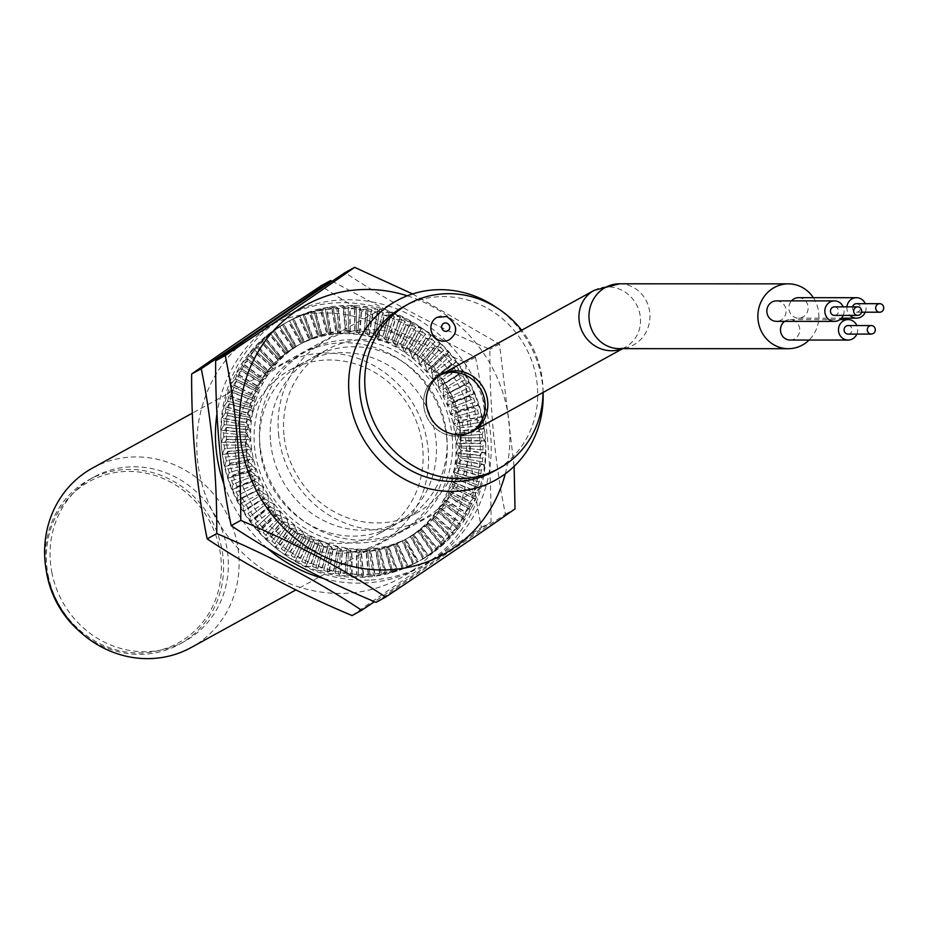 <?xml version="1.0" encoding="UTF-8"?>
<svg xmlns="http://www.w3.org/2000/svg" width="926" height="926" viewBox="0 0 926 926"><rect width="100%" height="100%" fill="white"/><g stroke="black" fill="none" stroke-linecap="round" stroke-linejoin="round"><path stroke-width="0.69" stroke-dasharray="4.63 3.47" d="M436.864 317.398A12.802 11.957 -118.8 0 1 454.955 326.89A12.802 11.957 -118.8 0 1 449.203 339.83M471.322 431.886A32.422 30.292 -118.8 0 1 470.003 432.662A32.422 30.292 -118.8 0 1 427.835 418.853A32.422 30.292 -118.8 0 1 438.75 375.84A32.422 30.292 -118.8 0 1 440.105 375.146M48.002 574.664A92.149 86.083 61.2 0 0 191.52 633.812A92.149 86.083 61.2 0 0 162.085 478.082A92.149 86.083 61.2 0 0 48.002 574.664M46.3 570.763A93.85 87.681 -118.8 0 1 89.162 479.656A93.85 87.681 -118.8 0 1 211.232 519.625A93.85 87.681 -118.8 0 1 179.644 644.126A93.85 87.681 -118.8 0 1 79.74 631.555M51.752 571.955A93.85 87.681 61.2 0 0 184.436 641.487A93.85 87.681 61.2 0 0 216.024 516.986A93.85 87.681 61.2 0 0 93.966 477.017A93.85 87.681 61.2 0 0 51.752 571.955M403.331 306.83A93.85 87.681 -118.8 0 1 536.027 376.361A93.85 87.681 -118.8 0 1 493.801 471.299M543.087 392.462A102.392 95.656 61.2 0 0 496.961 307.872M92.519 468.07A102.392 95.656 -118.8 0 1 225.678 511.684A102.392 95.656 -118.8 0 1 191.219 647.494M543.041 392.485A93.85 87.681 61.2 0 0 541.351 373.433A93.85 87.681 61.2 0 0 521.685 330.223M349.924 333.638L348.454 332.191L348.257 306.992L349.739 308.451L349.924 333.638A110.923 103.619 61.2 0 1 350.271 333.649L350.086 308.474L356.36 307.409L356.556 332.608L350.271 333.649M359.369 334.541L357.899 332.747L359.89 307.756L361.36 309.573L359.369 334.541A110.923 103.619 61.2 0 1 359.716 334.599L361.707 309.62L367.969 308.925L365.978 333.916L359.716 334.599M368.756 336.323L367.321 334.17L371.476 309.597L372.912 311.761L368.756 336.323A110.923 103.619 61.2 0 1 369.092 336.404L373.247 311.854L379.463 311.506L375.308 336.08L369.092 336.404M377.993 338.962L376.627 336.451L382.913 312.502L384.278 315.014L377.993 338.962A110.923 103.619 61.2 0 1 378.329 339.078L384.614 315.129L390.737 315.129L384.452 339.09L378.329 339.078M387.01 342.435L385.737 339.587L394.106 316.437L395.379 319.296L387.01 342.435A110.923 103.619 61.2 0 1 387.334 342.574L395.703 319.435L401.722 319.771L393.353 342.933L387.334 342.574M395.738 346.718L394.603 343.546L404.986 321.38L406.12 324.563L395.738 346.718A110.923 103.619 61.2 0 1 396.05 346.891L406.433 324.737L412.313 325.396L401.93 347.563L396.05 346.891M404.106 351.764L403.123 348.28L415.438 327.295L416.411 330.79L404.106 351.764A110.923 103.619 61.2 0 1 404.407 351.973L416.712 330.987L422.43 331.959L410.114 352.945L404.407 351.973M412.047 357.552L411.248 353.778L425.393 334.124L426.18 337.921L412.047 357.552A110.923 103.619 61.2 0 1 412.325 357.783L426.469 338.14L431.979 339.391L417.834 359.045L412.325 357.783M419.49 364.034L418.899 359.971L434.769 341.821L435.347 345.884L419.49 364.034A110.923 103.619 61.2 0 1 419.756 364.277L435.614 346.139L440.903 347.655L425.046 365.816L419.756 364.277M426.388 371.141L426.029 366.823L443.485 350.317L443.832 354.635L426.388 371.141A110.923 103.619 61.2 0 1 426.631 371.407L444.075 354.913L449.133 356.672L431.678 373.178L426.631 371.407M432.673 378.815L432.569 374.278L451.471 359.543L451.564 364.092L432.673 378.815A110.923 103.619 61.2 0 1 432.893 379.116L451.784 364.393L456.576 366.372L437.674 381.107L432.893 379.116M438.311 387.022L438.484 382.276L458.683 369.439L458.497 374.185L438.311 387.022A110.923 103.619 61.2 0 1 438.496 387.334L458.683 374.498L463.197 376.674L442.998 389.51L438.496 387.334M443.23 395.668L443.704 390.749L465.037 379.915L464.551 384.834L443.23 395.668A110.923 103.619 61.2 0 1 443.404 395.992L464.725 385.158L468.926 387.496L447.594 398.342L443.404 395.992M447.42 404.697L448.196 399.627L470.489 390.876L469.702 395.946L447.42 404.697A110.923 103.619 61.2 0 1 447.559 405.032L469.841 396.282L473.73 398.759L451.437 407.509L447.559 405.032M450.823 414.026L451.923 408.852L475.003 402.254L473.88 407.44L450.823 414.026A110.923 103.619 61.2 0 1 450.927 414.373L473.996 407.787L477.561 410.357L454.481 416.955L450.927 414.373M453.427 423.599L454.851 418.332L478.534 413.934L477.087 419.212L453.427 423.599A110.923 103.619 61.2 0 1 453.509 423.946L477.168 419.559L480.397 422.21L456.726 426.608L453.509 423.946M455.198 433.31L456.969 427.997L481.057 425.844L479.263 431.169L455.198 433.31A110.923 103.619 61.2 0 1 455.245 433.669L479.321 431.528L482.203 434.225L458.127 436.366L455.245 433.669M456.136 443.114L458.254 437.766L482.55 437.882L480.42 443.23L456.136 443.114A110.923 103.619 61.2 0 1 456.159 443.473L480.432 443.589L482.978 446.286L458.683 446.17L456.159 443.473M456.229 452.907L458.694 447.571L483.002 449.955L480.525 455.279L456.229 452.907A110.923 103.619 61.2 0 1 456.217 453.265L480.513 455.638L482.712 458.324L458.393 455.939L456.217 453.265M455.476 462.618L458.289 457.328L482.423 461.947L479.587 467.236L455.476 462.618A110.923 103.619 61.2 0 1 455.43 462.965L479.541 467.584L481.393 470.211L457.259 465.593L455.43 462.965M453.867 472.167L457.027 466.947L480.791 473.776L477.619 478.985L453.867 472.167A110.923 103.619 61.2 0 1 453.798 472.515L477.538 479.332L479.043 481.867L455.291 475.05L453.798 472.515M451.448 481.485L454.944 476.369L478.14 485.351L474.621 490.456L451.448 481.485A110.923 103.619 61.2 0 1 451.344 481.821L474.517 490.792L475.686 493.211L452.49 484.229L451.344 481.821M448.207 490.491L452.027 485.513L474.471 496.567L470.639 501.533L448.207 490.491A110.923 103.619 61.2 0 1 448.068 490.815L470.501 501.857L471.346 504.126L448.902 493.072L448.068 490.815M444.191 499.102L448.323 494.299L469.841 507.344L465.685 512.136L444.191 499.102A110.923 103.619 61.2 0 1 444.029 499.415L465.523 512.448L466.056 514.543L444.538 501.498L444.029 499.415M439.41 507.274L443.855 502.656L464.273 517.588L459.817 522.195L439.41 507.274A110.923 103.619 61.2 0 1 439.225 507.564L459.62 522.484L459.863 524.359L439.445 509.439L439.225 507.564M433.935 514.914L438.658 510.527L457.803 527.218L453.057 531.593L433.935 514.914A110.923 103.619 61.2 0 1 433.715 515.192L452.849 531.871L452.802 533.526L433.657 516.835L433.715 515.192M427.777 521.986L432.778 517.842L450.499 536.154L445.487 540.298L427.777 521.986A110.923 103.619 61.2 0 1 427.534 522.229L445.244 540.541L444.943 541.942L427.222 523.618L427.534 522.229M421.006 528.41L426.261 524.533L442.408 544.338L437.153 548.204L421.006 528.41A110.923 103.619 61.2 0 1 420.751 528.642L436.887 548.423L436.343 549.546L420.196 529.741L420.751 528.642M413.667 534.152L419.142 530.563L433.6 551.688L428.125 555.264L413.667 534.152A110.923 103.619 61.2 0 1 413.39 534.348L427.835 555.461L427.083 556.283L412.626 535.159L413.39 534.348M405.831 539.152L411.503 535.876L424.154 558.146L418.471 561.411L405.831 539.152A110.923 103.619 61.2 0 1 405.53 539.326L417.765 561.816L417.221 562.094L404.581 539.823L405.53 539.326M397.555 543.377L403.4 540.425L414.13 563.668L408.273 566.619L397.555 543.377A110.923 103.619 61.2 0 1 397.242 543.527L407.961 566.758L406.85 566.943L396.12 543.689L397.242 543.527M388.897 546.803L394.881 544.175L403.609 568.205L397.613 570.821L388.897 546.803A110.923 103.619 61.2 0 1 388.573 546.907L397.289 570.925L396.05 570.775L387.323 546.734L388.573 546.907M379.926 549.384L386.038 547.104L392.693 571.724L386.582 573.993L379.926 549.384A110.923 103.619 61.2 0 1 379.591 549.454L386.246 574.062L384.903 573.564L378.248 548.933L379.591 549.454M370.736 551.097L376.928 549.176L381.466 574.201L375.261 576.099L370.736 551.097A110.923 103.619 61.2 0 1 370.388 551.144L374.926 576.146L373.502 575.289L368.965 550.264L370.388 551.144M361.371 551.954L367.634 550.391L370.006 575.602L363.744 577.141L361.371 551.954A110.923 103.619 61.2 0 1 361.036 551.965L363.397 577.164L361.939 575.937L359.566 550.727L361.036 551.965M351.938 551.919L358.212 550.715L358.408 575.914L352.135 577.106L351.938 551.919A110.923 103.619 61.2 0 1 351.591 551.896L351.776 577.083L350.306 575.497L350.109 550.299L351.591 551.896M342.493 551.016L348.766 550.171L346.775 575.15L340.502 575.984L342.493 551.016A110.923 103.619 61.2 0 1 342.145 550.958L340.155 575.937L338.696 573.993L340.687 549.002L342.145 550.958M333.105 549.234L339.344 548.748L335.189 573.321L328.962 573.784L333.105 549.234A110.923 103.619 61.2 0 1 332.77 549.153L328.614 573.703L327.202 571.411L331.358 546.838L332.77 549.153M323.868 546.595L330.038 546.456L323.753 570.416L317.583 570.543L323.868 546.595A110.923 103.619 61.2 0 1 323.533 546.479L317.248 570.428L315.928 567.777L322.213 543.828L323.533 546.479M314.852 543.122L320.917 543.319L312.548 566.481L306.494 566.261L314.852 543.122A110.923 103.619 61.2 0 1 314.527 542.983L306.159 566.122L304.943 563.135L313.312 539.985L314.527 542.983M306.124 538.839L312.062 539.372L301.679 561.538L295.753 560.994L306.124 538.839A110.923 103.619 61.2 0 1 305.811 538.666L295.429 560.82L294.352 557.51L304.735 535.355L305.811 538.666M297.755 533.781L303.543 534.626L291.227 555.623L285.451 554.767L297.755 533.781A110.923 103.619 61.2 0 1 297.454 533.584L285.15 554.57L284.236 550.958L296.551 529.961L297.454 533.584M289.815 527.994L295.417 529.14L281.272 548.794L275.682 547.636L289.815 527.994A110.923 103.619 61.2 0 1 289.537 527.774L275.404 547.416L274.675 543.516L288.819 523.861L289.537 527.774M282.372 521.523L287.766 522.935L271.897 541.097L266.514 539.673L282.372 521.523A110.923 103.619 61.2 0 1 282.106 521.28L266.248 539.418L265.75 535.263L281.62 517.102L282.106 521.28M275.473 514.416L280.636 516.083L263.181 532.6L258.03 530.922L275.473 514.416A110.923 103.619 61.2 0 1 275.23 514.15L257.787 530.644L257.532 526.246L274.987 509.728L275.23 514.15M269.188 506.73L274.084 508.629L255.194 523.364L250.298 521.454L269.188 506.73A110.923 103.619 61.2 0 1 268.968 506.441L250.078 521.164L250.089 516.546L268.991 501.811L268.968 506.441M263.551 498.535L268.181 500.63L247.983 513.479L243.376 511.372L263.551 498.535A110.923 103.619 61.2 0 1 263.366 498.223L243.179 511.059L243.469 506.244L263.667 493.396L263.366 498.223M258.632 489.889L262.961 492.169L241.628 503.003L237.311 500.723L258.632 489.889A110.923 103.619 61.2 0 1 258.458 489.565L237.149 500.399L237.739 495.41L259.072 484.576L258.458 489.565M254.453 480.86L258.47 483.279L236.176 492.042L232.171 489.611L254.453 480.86A110.923 103.619 61.2 0 1 254.303 480.525L232.021 489.275L232.935 484.159L255.229 475.397L254.303 480.525M251.039 471.531L254.743 474.066L231.662 480.663L227.981 478.117L251.039 471.531A110.923 103.619 61.2 0 1 250.934 471.172L227.865 477.77L229.104 472.549L252.173 465.952L250.934 471.172M248.434 461.958L251.803 464.586L228.132 468.973L224.775 466.345L248.434 461.958A110.923 103.619 61.2 0 1 248.365 461.611L224.694 465.986L226.268 460.697L249.939 456.31L248.365 461.611M246.663 452.235L249.696 454.921L225.608 457.062L222.599 454.388L246.663 452.235A110.923 103.619 61.2 0 1 246.617 451.876L222.541 454.029L224.462 448.693L248.538 446.552L246.617 451.876M245.726 442.443L248.411 445.151L224.115 445.024L221.441 442.327L245.726 442.443A110.923 103.619 61.2 0 1 245.703 442.084L221.43 441.968L223.687 436.621L247.983 436.736L245.703 442.084M245.633 432.65L247.971 435.347L223.652 432.963L221.337 430.277L245.633 432.65A110.923 103.619 61.2 0 1 245.645 432.292L221.349 429.919L223.953 424.594L248.272 426.979L245.645 432.292M246.397 422.939L248.376 425.59L224.242 420.971L222.275 418.32L246.397 422.939A110.923 103.619 61.2 0 1 246.432 422.58L222.321 417.962L225.273 412.707L249.407 417.325L246.432 422.58M247.994 413.39L249.638 415.959L225.875 409.13L224.242 406.56L247.994 413.39A110.923 103.619 61.2 0 1 248.064 413.042L224.323 406.213L227.611 401.039L251.374 407.868L248.064 413.042M250.425 404.072L251.722 406.537L228.525 397.567L227.24 395.101L250.425 404.072A110.923 103.619 61.2 0 1 250.529 403.736L227.345 394.765L230.968 389.707L254.164 398.689L250.529 403.736M253.655 395.066L254.638 397.404L232.183 386.35L231.222 384.024L253.655 395.066A110.923 103.619 61.2 0 1 253.793 394.742L231.361 383.7L235.308 378.792L257.764 389.846L253.793 394.742M257.683 386.443L258.331 388.607L236.825 375.574L236.176 373.41L257.683 386.443A110.923 103.619 61.2 0 1 257.845 386.142L236.338 373.109L240.61 368.374L262.116 381.419L257.845 386.142M262.452 378.283L262.799 380.25L242.392 365.33L242.056 363.362L262.452 378.283A110.923 103.619 61.2 0 1 262.637 377.993L242.242 363.073L246.802 358.547L267.22 373.479L262.637 377.993M267.938 370.631L267.996 372.391L248.862 355.7L248.805 353.952L267.938 370.631A110.923 103.619 61.2 0 1 268.146 370.365L249.013 353.686L253.863 349.391L273.008 366.083L268.146 370.365M274.084 363.571L273.888 365.075L256.166 346.752L256.375 345.259L274.084 363.571A110.923 103.619 61.2 0 1 274.327 363.316L256.618 345.016L261.722 340.976L279.444 359.3L274.327 363.316M280.856 357.147L280.404 358.374L264.257 338.58L264.709 337.353L280.856 357.147A110.923 103.619 61.2 0 1 281.11 356.915L264.975 337.133L270.323 333.372L286.47 353.165L281.11 356.915M288.194 351.405L287.511 352.355L273.066 331.23L273.749 330.293L288.194 351.405A110.923 103.619 61.2 0 1 288.472 351.209L274.027 330.096L279.583 326.635L294.04 347.748L288.472 351.209M296.031 346.405L295.162 347.042L282.511 324.771L283.391 324.135L296.031 346.405A110.923 103.619 61.2 0 1 296.332 346.231L283.692 323.973L289.444 320.813L302.084 343.095L296.332 346.231M304.318 342.169L303.265 342.493L292.535 319.238L293.588 318.938L304.318 342.169A110.923 103.619 61.2 0 1 304.619 342.03L293.901 318.799L299.816 315.974L310.546 339.217L304.619 342.03M312.965 338.754L311.773 338.731L303.045 314.701L304.249 314.736L312.965 338.754A110.923 103.619 61.2 0 1 313.301 338.65L304.573 314.632L310.615 312.143L319.343 336.173L313.301 338.65M321.935 336.173L320.627 335.814L313.972 311.182L315.28 311.564L321.935 336.173A110.923 103.619 61.2 0 1 322.271 336.092L315.616 311.483L321.762 309.353L328.417 333.973L322.271 336.092M331.126 334.46L329.737 333.73L325.2 308.717L326.6 309.446L331.126 334.46A110.923 103.619 61.2 0 1 331.473 334.402L326.936 309.4L333.163 307.629L337.701 332.642L331.473 334.402M359.89 307.756A136.516 127.533 61.2 0 0 356.36 307.409L354.878 305.823L355.075 331.01L356.556 332.608A110.923 103.619 -118.8 0 1 357.899 332.747L364.173 331.902L366.164 306.934L359.89 307.756L357.899 332.747A110.923 103.619 61.2 0 0 356.556 332.608L356.36 307.409A136.516 127.533 -118.8 0 1 359.89 307.756M371.476 309.597A136.516 127.533 61.2 0 0 367.969 308.925L366.511 306.981L364.52 331.948L365.978 333.916A110.923 103.619 -118.8 0 1 367.321 334.17L373.56 333.684L377.704 309.122L371.476 309.597L367.321 334.17A110.923 103.619 61.2 0 0 365.978 333.916L367.969 308.925A136.516 127.533 -118.8 0 1 371.476 309.597M382.913 312.502A136.516 127.533 61.2 0 0 379.463 311.506L378.051 309.203L373.896 333.765L375.308 336.08A110.923 103.619 -118.8 0 1 376.627 336.451L382.797 336.323L389.07 312.375L382.913 312.502L376.627 336.451A110.923 103.619 61.2 0 0 375.308 336.08L379.463 311.506A136.516 127.533 -118.8 0 1 382.913 312.502M394.106 316.437A136.516 127.533 61.2 0 0 390.737 315.129L389.406 312.49L383.132 336.427L384.452 339.09A110.923 103.619 -118.8 0 1 385.737 339.587L391.814 339.796L400.171 316.657L394.106 316.437L385.737 339.587A110.923 103.619 61.2 0 0 384.452 339.09L390.737 315.129A136.516 127.533 -118.8 0 1 394.106 316.437M404.986 321.38A136.516 127.533 61.2 0 0 401.722 319.771L400.495 316.796L392.138 339.935L393.353 342.933A110.923 103.619 -118.8 0 1 394.603 343.546L400.541 344.078L410.912 321.924L404.986 321.38L394.603 343.546A110.923 103.619 61.2 0 0 393.353 342.933L401.722 319.771A136.516 127.533 -118.8 0 1 404.986 321.38M415.438 327.295A136.516 127.533 61.2 0 0 412.313 325.396L411.225 322.098L400.854 344.24L401.93 347.563A110.923 103.619 -118.8 0 1 403.123 348.28L408.91 349.125L421.214 328.151L415.438 327.295L403.123 348.28A110.923 103.619 61.2 0 0 401.93 347.563L412.313 325.396A136.516 127.533 -118.8 0 1 415.438 327.295M425.393 334.124A136.516 127.533 61.2 0 0 422.43 331.959L421.515 328.348L409.211 349.334L410.114 352.945A110.923 103.619 -118.8 0 1 411.248 353.778L416.85 354.913L430.984 335.27L425.393 334.124L411.248 353.778A110.923 103.619 61.2 0 0 410.114 352.945L422.43 331.959A136.516 127.533 -118.8 0 1 425.393 334.124M434.769 341.821A136.516 127.533 61.2 0 0 431.979 339.391L431.261 335.501L417.128 355.144L417.834 359.045A110.923 103.619 -118.8 0 1 418.899 359.971L424.293 361.383L440.151 343.245L434.769 341.821L418.899 359.971A110.923 103.619 61.2 0 0 417.834 359.045L431.979 339.391A136.516 127.533 -118.8 0 1 434.769 341.821M443.485 350.317A136.516 127.533 61.2 0 0 440.903 347.655L440.406 343.5L424.559 361.638L425.046 365.816A110.923 103.619 -118.8 0 1 426.029 366.823L431.192 368.49L448.635 351.996L443.485 350.317L426.029 366.823A110.923 103.619 61.2 0 0 425.046 365.816L440.903 347.655A136.516 127.533 -118.8 0 1 443.485 350.317M451.471 359.543A136.516 127.533 61.2 0 0 449.133 356.672L448.867 352.262L431.435 368.768L431.678 373.178A110.923 103.619 -118.8 0 1 432.569 374.278L437.477 376.176L456.368 361.453L451.471 359.543L432.569 374.278A110.923 103.619 61.2 0 0 431.678 373.178L449.133 356.672A136.516 127.533 -118.8 0 1 451.471 359.543M458.683 369.439A136.516 127.533 61.2 0 0 456.576 366.372L456.587 361.742L437.697 376.477L437.674 381.107A110.923 103.619 -118.8 0 1 438.484 382.276L443.103 384.383L463.289 371.546L458.683 369.439L438.484 382.276A110.923 103.619 61.2 0 0 437.674 381.107L456.576 366.372A136.516 127.533 -118.8 0 1 458.683 369.439M465.037 379.915A136.516 127.533 61.2 0 0 463.197 376.674L463.486 371.858L443.299 384.684L442.998 389.51A110.923 103.619 -118.8 0 1 443.704 390.749L448.034 393.029L469.355 382.195L465.037 379.915L443.704 390.749A110.923 103.619 61.2 0 0 442.998 389.51L463.197 376.674A136.516 127.533 -118.8 0 1 465.037 379.915M470.489 390.876A136.516 127.533 61.2 0 0 468.926 387.496L469.517 382.519L448.196 393.353L447.594 398.342A110.923 103.619 -118.8 0 1 448.196 399.627L452.212 402.058L474.494 393.307L470.489 390.876L448.196 399.627A110.923 103.619 61.2 0 0 447.594 398.342L468.926 387.496A136.516 127.533 -118.8 0 1 470.489 390.876M475.003 402.254A136.516 127.533 61.2 0 0 473.73 398.759L474.633 393.643L452.351 402.393L451.437 407.509A110.923 103.619 -118.8 0 1 451.923 408.852L455.627 411.387L478.684 404.789L475.003 402.254L451.923 408.852A110.923 103.619 61.2 0 0 451.437 407.509L473.73 398.759A136.516 127.533 -118.8 0 1 475.003 402.254M478.534 413.934A136.516 127.533 61.2 0 0 477.561 410.357L478.8 405.137L455.731 411.734L454.481 416.955A110.923 103.619 -118.8 0 1 454.851 418.332L458.22 420.948L481.89 416.573L478.534 413.934L454.851 418.332A110.923 103.619 61.2 0 0 454.481 416.955L477.561 410.357A136.516 127.533 -118.8 0 1 478.534 413.934M481.057 425.844A136.516 127.533 61.2 0 0 480.397 422.21L481.971 416.92L458.301 421.307L456.726 426.608A110.923 103.619 -118.8 0 1 456.969 427.997L460.002 430.671L484.066 428.53L481.057 425.844L456.969 427.997A110.923 103.619 61.2 0 0 456.726 426.608L480.397 422.21A136.516 127.533 -118.8 0 1 481.057 425.844M482.388 436.053A136.516 127.533 61.2 0 0 482.203 434.225L484.113 428.888L460.048 431.03L458.127 436.366A110.923 103.619 -118.8 0 1 458.196 437.072A110.923 103.619 -118.8 0 1 458.254 437.766L460.94 440.463L485.224 440.591L482.55 437.882A136.516 127.533 61.2 0 0 482.388 436.053A136.516 127.533 -118.8 0 1 482.55 437.882L458.254 437.766A110.923 103.619 61.2 0 0 458.196 437.072A110.923 103.619 61.2 0 0 458.127 436.366L482.203 434.225A136.516 127.533 -118.8 0 1 482.388 436.053M479.726 437.523A136.516 127.533 -118.8 0 1 416.469 562.533A136.516 127.533 -118.8 0 1 238.92 504.392A136.516 127.533 -118.8 0 1 284.861 323.313A136.516 127.533 -118.8 0 1 479.726 437.523M483.002 449.955A136.516 127.533 61.2 0 0 482.978 446.286L485.236 440.95L460.951 440.834L458.683 446.17A110.923 103.619 -118.8 0 1 458.694 447.571L461.032 450.267L485.328 452.64L483.002 449.955L458.694 447.571A110.923 103.619 61.2 0 0 458.683 446.17L482.978 446.286A136.516 127.533 -118.8 0 1 483.002 449.955M482.423 461.947A136.516 127.533 61.2 0 0 482.712 458.324L485.317 452.999L461.021 450.626L458.393 455.939A110.923 103.619 -118.8 0 1 458.289 457.328L460.268 459.979L484.391 464.597L482.423 461.947L458.289 457.328A110.923 103.619 61.2 0 0 458.393 455.939L482.712 458.324A136.516 127.533 -118.8 0 1 482.423 461.947M480.791 473.776A136.516 127.533 61.2 0 0 481.393 470.211L484.344 464.945L460.222 460.326L457.259 465.593A110.923 103.619 -118.8 0 1 457.027 466.947L458.671 469.528L482.423 476.346L480.791 473.776L457.027 466.947A110.923 103.619 61.2 0 0 457.259 465.593L481.393 470.211A136.516 127.533 -118.8 0 1 480.791 473.776M478.14 485.351A136.516 127.533 61.2 0 0 479.043 481.867L482.342 476.693L458.601 469.876L455.291 475.05A110.923 103.619 -118.8 0 1 454.944 476.369L456.24 478.846L479.425 487.817L478.14 485.351L454.944 476.369A110.923 103.619 61.2 0 0 455.291 475.05L479.043 481.867A136.516 127.533 -118.8 0 1 478.14 485.351M474.471 496.567A136.516 127.533 61.2 0 0 475.686 493.211L479.321 488.152L456.136 479.182L452.49 484.229A110.923 103.619 -118.8 0 1 452.027 485.513L453.011 487.84L475.443 498.894L474.471 496.567L452.027 485.513A110.923 103.619 61.2 0 0 452.49 484.229L475.686 493.211A136.516 127.533 -118.8 0 1 474.471 496.567M469.841 507.344A136.516 127.533 61.2 0 0 471.346 504.126L475.304 499.218L452.872 488.164L448.902 493.072A110.923 103.619 -118.8 0 1 448.323 494.299L448.983 496.463L470.489 509.497L469.841 507.344L448.323 494.299A110.923 103.619 61.2 0 0 448.902 493.072L471.346 504.126A136.516 127.533 -118.8 0 1 469.841 507.344M464.273 517.588A136.516 127.533 61.2 0 0 466.056 514.543L470.327 509.809L448.821 496.776L444.538 501.498A110.923 103.619 -118.8 0 1 443.855 502.656L444.214 504.635L464.609 519.544L464.273 517.588L443.855 502.656A110.923 103.619 61.2 0 0 444.538 501.498L466.056 514.543A136.516 127.533 -118.8 0 1 464.273 517.588M457.803 527.218A136.516 127.533 61.2 0 0 459.863 524.359L464.424 519.833L444.029 504.925L439.445 509.439A110.923 103.619 -118.8 0 1 438.658 510.527L438.727 512.275L457.861 528.954L457.803 527.218L438.658 510.527A110.923 103.619 61.2 0 0 439.445 509.439L459.863 524.359A136.516 127.533 -118.8 0 1 457.803 527.218M450.499 536.154A136.516 127.533 61.2 0 0 452.802 533.526L457.641 529.232L438.519 512.553L433.657 516.835A110.923 103.619 -118.8 0 1 432.778 517.842L432.581 519.347L450.291 537.647L450.499 536.154L432.778 517.842A110.923 103.619 61.2 0 0 433.657 516.835L452.802 533.526A136.516 127.533 -118.8 0 1 450.499 536.154M442.408 544.338A136.516 127.533 61.2 0 0 444.943 541.942L450.048 537.902L432.338 519.59L427.222 523.618A110.923 103.619 -118.8 0 1 426.261 524.533L425.81 525.771L441.945 545.564L442.408 544.338L426.261 524.533A110.923 103.619 61.2 0 0 427.222 523.618L444.943 541.942A136.516 127.533 -118.8 0 1 442.408 544.338M433.6 551.688A136.516 127.533 61.2 0 0 436.343 549.546L441.69 545.784L425.543 525.991L420.196 529.741A110.923 103.619 -118.8 0 1 419.142 530.563L418.471 531.512L432.917 552.625L433.6 551.688L419.142 530.563A110.923 103.619 61.2 0 0 420.196 529.741L436.343 549.546A136.516 127.533 -118.8 0 1 433.6 551.688M424.154 558.146A136.516 127.533 61.2 0 0 427.083 556.283L432.639 552.822L418.193 531.709L412.626 535.159A110.923 103.619 -118.8 0 1 411.503 535.876L410.635 536.513L423.263 558.772L424.154 558.146L411.503 535.876A110.923 103.619 61.2 0 0 412.626 535.159L427.083 556.283A136.516 127.533 -118.8 0 1 424.154 558.146M414.13 563.668A136.516 127.533 61.2 0 0 417.221 562.094L422.974 558.945L410.334 536.686L404.581 539.823A110.923 103.619 -118.8 0 1 403.4 540.425L402.347 540.738L413.077 563.969L414.13 563.668L403.4 540.425A110.923 103.619 61.2 0 0 404.581 539.823L417.221 562.094A136.516 127.533 -118.8 0 1 414.13 563.668M403.609 568.205A136.516 127.533 61.2 0 0 406.85 566.943L412.764 564.119L402.034 540.877L396.12 543.689A110.923 103.619 -118.8 0 1 394.881 544.175L393.689 544.164L402.416 568.182L403.609 568.205L394.881 544.175A110.923 103.619 61.2 0 0 396.12 543.689L406.85 566.943A136.516 127.533 -118.8 0 1 403.609 568.205M392.693 571.724A136.516 127.533 61.2 0 0 396.05 570.775L402.092 568.286L393.365 544.268L387.323 546.734A110.923 103.619 -118.8 0 1 386.038 547.104L384.73 546.734L391.385 571.342L392.693 571.724L386.038 547.104A110.923 103.619 61.2 0 0 387.323 546.734L396.05 570.775A136.516 127.533 -118.8 0 1 392.693 571.724M381.466 574.201A136.516 127.533 61.2 0 0 384.903 573.564L391.05 571.423L384.394 546.815L378.248 548.933A110.923 103.619 -118.8 0 1 376.928 549.176L375.539 548.458L380.065 573.46L381.466 574.201L376.928 549.176A110.923 103.619 61.2 0 0 378.248 548.933L384.903 573.564A136.516 127.533 -118.8 0 1 381.466 574.201M370.006 575.602A136.516 127.533 61.2 0 0 373.502 575.289L379.718 573.507L375.192 548.505L368.965 550.264A110.923 103.619 -118.8 0 1 367.634 550.391L366.175 549.303L368.548 574.502L370.006 575.602L367.634 550.391A110.923 103.619 61.2 0 0 368.965 550.264L373.502 575.289A136.516 127.533 -118.8 0 1 370.006 575.602M358.408 575.914A136.516 127.533 61.2 0 0 361.939 575.937A136.516 127.533 -118.8 0 1 358.408 575.914L358.212 550.715L356.741 549.28L356.927 574.467L358.408 575.914M346.775 575.15A136.516 127.533 61.2 0 0 350.306 575.497L356.579 574.444L356.394 549.257L350.109 550.299A110.923 103.619 -118.8 0 1 348.766 550.171L347.285 548.366L345.305 573.344L346.775 575.15L348.766 550.171A110.923 103.619 61.2 0 0 350.109 550.299L350.306 575.497A136.516 127.533 -118.8 0 1 346.775 575.15M335.189 573.321A136.516 127.533 61.2 0 0 338.696 573.993L344.958 573.287L346.937 548.319L340.687 549.002A110.923 103.619 -118.8 0 1 339.344 548.748L337.909 546.595L333.754 571.145L335.189 573.321L339.344 548.748A110.923 103.619 61.2 0 0 340.687 549.002L338.696 573.993A136.516 127.533 -118.8 0 1 335.189 573.321M323.753 570.416A136.516 127.533 61.2 0 0 327.202 571.411L333.418 571.064L337.562 546.514L331.358 546.838A110.923 103.619 -118.8 0 1 330.038 546.456L328.672 543.956L322.387 567.893L323.753 570.416L330.038 546.456A110.923 103.619 61.2 0 0 331.358 546.838L327.202 571.411A136.516 127.533 -118.8 0 1 323.753 570.416M312.548 566.481A136.516 127.533 61.2 0 0 315.928 567.777L322.051 567.788L328.336 543.84L322.213 543.828A110.923 103.619 -118.8 0 1 320.917 543.319L319.655 540.483L311.286 563.621L312.548 566.481L320.917 543.319A110.923 103.619 61.2 0 0 322.213 543.828L315.928 567.777A136.516 127.533 -118.8 0 1 312.548 566.481M301.679 561.538A136.516 127.533 61.2 0 0 304.943 563.135L310.962 563.471L319.331 540.333L313.312 539.985A110.923 103.619 -118.8 0 1 312.062 539.372L310.928 536.2L300.545 558.343L301.679 561.538L312.062 539.372A110.923 103.619 61.2 0 0 313.312 539.985L304.943 563.135A136.516 127.533 -118.8 0 1 301.679 561.538M291.227 555.623A136.516 127.533 61.2 0 0 294.352 557.51L300.232 558.17L310.615 536.027L304.735 535.355A110.923 103.619 -118.8 0 1 303.543 534.626L302.559 531.142L290.255 552.127L291.227 555.623L303.543 534.626A110.923 103.619 61.2 0 0 304.735 535.355L294.352 557.51A136.516 127.533 -118.8 0 1 291.227 555.623M281.272 548.794A136.516 127.533 61.2 0 0 284.236 550.958L289.954 551.919L302.258 530.945L296.551 529.961A110.923 103.619 -118.8 0 1 295.417 529.14L294.618 525.355L280.485 544.997L281.272 548.794L295.417 529.14A110.923 103.619 61.2 0 0 296.551 529.961L284.236 550.958A136.516 127.533 -118.8 0 1 281.272 548.794M271.897 541.097A136.516 127.533 61.2 0 0 274.675 543.516L280.196 544.777L294.329 525.135L288.819 523.861A110.923 103.619 -118.8 0 1 287.766 522.935L287.176 518.884L271.318 537.034L271.897 541.097L287.766 522.935A110.923 103.619 61.2 0 0 288.819 523.861L274.675 543.516A136.516 127.533 -118.8 0 1 271.897 541.097M263.181 532.6A136.516 127.533 61.2 0 0 265.75 535.263L271.052 536.779L286.91 518.629L281.62 517.102A110.923 103.619 -118.8 0 1 280.636 516.083L280.277 511.777L262.834 528.283L263.181 532.6L280.636 516.083A110.923 103.619 61.2 0 0 281.62 517.102L265.75 535.263A136.516 127.533 -118.8 0 1 263.181 532.6M255.194 523.364A136.516 127.533 61.2 0 0 257.532 526.246L262.59 528.005L280.034 511.499L274.987 509.728A110.923 103.619 -118.8 0 1 274.084 508.629L273.992 504.091L255.101 518.815L255.194 523.364L274.084 508.629A110.923 103.619 61.2 0 0 274.987 509.728L257.532 526.246A136.516 127.533 -118.8 0 1 255.194 523.364M247.983 513.479A136.516 127.533 61.2 0 0 250.089 516.546L254.881 518.525L273.772 503.802L268.991 501.811A110.923 103.619 -118.8 0 1 268.181 500.63L268.355 495.896L248.168 508.721L247.983 513.479L268.181 500.63A110.923 103.619 61.2 0 0 268.991 501.811L250.089 516.546A136.516 127.533 -118.8 0 1 247.983 513.479M241.628 503.003A136.516 127.533 61.2 0 0 243.469 506.244L247.983 508.42L268.158 495.584L263.667 493.396A110.923 103.619 -118.8 0 1 262.961 492.169L263.435 487.25L242.114 498.084L241.628 503.003L262.961 492.169A110.923 103.619 61.2 0 0 263.667 493.396L243.469 506.244A136.516 127.533 -118.8 0 1 241.628 503.003M236.176 492.042A136.516 127.533 61.2 0 0 237.739 495.41L241.941 497.76L263.262 486.926L259.072 484.576A110.923 103.619 -118.8 0 1 258.47 483.279L259.245 478.221L236.963 486.972L236.176 492.042L258.47 483.279A110.923 103.619 61.2 0 0 259.072 484.576L237.739 495.41A136.516 127.533 -118.8 0 1 236.176 492.042M231.662 480.663A136.516 127.533 61.2 0 0 232.935 484.159L236.825 486.625L259.106 477.885L255.229 475.397A110.923 103.619 -118.8 0 1 254.743 474.066L255.842 468.88L232.773 475.478L231.662 480.663L254.743 474.066A110.923 103.619 61.2 0 0 255.229 475.397L232.935 484.159A136.516 127.533 -118.8 0 1 231.662 480.663M228.132 468.973A136.516 127.533 61.2 0 0 229.104 472.549L232.669 475.131L255.726 468.533L252.173 465.952A110.923 103.619 -118.8 0 1 251.803 464.586L253.238 459.319L229.579 463.706L228.132 468.973L251.803 464.586A110.923 103.619 61.2 0 0 252.173 465.952L229.104 472.549A136.516 127.533 -118.8 0 1 228.132 468.973M225.608 457.062A136.516 127.533 61.2 0 0 226.268 460.697L229.498 463.347L253.157 458.96L249.939 456.31A110.923 103.619 -118.8 0 1 249.696 454.921L251.467 449.596L227.391 451.738L225.608 457.062L249.696 454.921A110.923 103.619 61.2 0 0 249.939 456.31L226.268 460.697A136.516 127.533 -118.8 0 1 225.608 457.062M224.115 445.024A136.516 127.533 61.2 0 0 224.462 448.693L227.345 451.379L251.409 449.237L248.538 446.552A110.923 103.619 -118.8 0 1 248.411 445.151L250.529 439.804L226.245 439.688L224.115 445.024L248.411 445.151A110.923 103.619 61.2 0 0 248.538 446.552L224.462 448.693A136.516 127.533 -118.8 0 1 224.115 445.024M223.652 432.963A136.516 127.533 61.2 0 0 223.687 436.621L226.222 439.329L250.506 439.445L247.983 436.736A110.923 103.619 -118.8 0 1 247.971 435.347L250.437 430.011L226.141 427.627L223.652 432.963L247.971 435.347A110.923 103.619 61.2 0 0 247.983 436.736L223.687 436.621A136.516 127.533 -118.8 0 1 223.652 432.963M224.242 420.971A136.516 127.533 61.2 0 0 223.953 424.594L226.152 427.268L250.448 429.652L248.272 426.979A110.923 103.619 -118.8 0 1 248.376 425.59L251.189 420.3L227.078 415.681L224.242 420.971L248.376 425.59A110.923 103.619 61.2 0 0 248.272 426.979L223.953 424.594A136.516 127.533 -118.8 0 1 224.242 420.971M225.875 409.13A136.516 127.533 61.2 0 0 225.273 412.707L227.113 415.323L251.235 419.941L249.407 417.325A110.923 103.619 -118.8 0 1 249.638 415.959L252.786 410.75L229.046 403.921L225.875 409.13L249.638 415.959A110.923 103.619 61.2 0 0 249.407 417.325L225.273 412.707A136.516 127.533 -118.8 0 1 225.875 409.13M228.525 397.567A136.516 127.533 61.2 0 0 227.611 401.039L229.116 403.574L252.867 410.403L251.374 407.868A110.923 103.619 -118.8 0 1 251.722 406.537L255.217 401.433L232.032 392.462L228.525 397.567L251.722 406.537A110.923 103.619 61.2 0 0 251.374 407.868L227.611 401.039A136.516 127.533 -118.8 0 1 228.525 397.567M232.183 386.35A136.516 127.533 61.2 0 0 230.968 389.707L232.137 392.126L255.321 401.097L254.164 398.689A110.923 103.619 -118.8 0 1 254.638 397.404L258.458 392.427L236.026 381.385L232.183 386.35L254.638 397.404A110.923 103.619 61.2 0 0 254.164 398.689L230.968 389.707A136.516 127.533 -118.8 0 1 232.183 386.35M236.825 375.574A136.516 127.533 61.2 0 0 235.308 378.792L236.165 381.061L258.597 392.103L257.764 389.846A110.923 103.619 -118.8 0 1 258.331 388.607L262.475 383.804L240.98 370.77L236.825 375.574L258.331 388.607A110.923 103.619 61.2 0 0 257.764 389.846L235.308 378.792A136.516 127.533 -118.8 0 1 236.825 375.574M242.392 365.33A136.516 127.533 61.2 0 0 240.61 368.374L241.142 370.469L262.637 383.503L262.116 381.419A110.923 103.619 -118.8 0 1 262.799 380.25L267.255 375.643L246.848 360.723L242.392 365.33L262.799 380.25A110.923 103.619 61.2 0 0 262.116 381.419L240.61 368.374A136.516 127.533 -118.8 0 1 242.392 365.33M248.862 355.7A136.516 127.533 61.2 0 0 246.802 358.547L247.045 360.434L267.44 375.354L267.22 373.479A110.923 103.619 -118.8 0 1 267.996 372.391L272.73 367.992L253.608 351.313L248.862 355.7L267.996 372.391A110.923 103.619 61.2 0 0 267.22 373.479L246.802 358.547A136.516 127.533 -118.8 0 1 248.862 355.7M256.166 346.752A136.516 127.533 61.2 0 0 253.863 349.391L253.817 351.047L272.95 367.726L273.008 366.083A110.923 103.619 -118.8 0 1 273.888 365.075L278.888 360.932L261.178 342.62L256.166 346.752L273.888 365.075A110.923 103.619 61.2 0 0 273.008 366.083L253.863 349.391A136.516 127.533 -118.8 0 1 256.166 346.752M264.257 338.58A136.516 127.533 61.2 0 0 261.722 340.976L261.421 342.377L279.12 360.677L279.444 359.3A110.923 103.619 -118.8 0 1 280.404 358.374L285.659 354.496L269.512 334.714L264.257 338.58L280.404 358.374A110.923 103.619 61.2 0 0 279.444 359.3L261.722 340.976A136.516 127.533 -118.8 0 1 264.257 338.58M273.066 331.23A136.516 127.533 61.2 0 0 270.323 333.372L269.779 334.494L285.914 354.276L286.47 353.165A110.923 103.619 -118.8 0 1 287.511 352.355L292.986 348.766L278.541 327.654L273.066 331.23L287.511 352.355A110.923 103.619 61.2 0 0 286.47 353.165L270.323 333.372A136.516 127.533 -118.8 0 1 273.066 331.23M282.511 324.771A136.516 127.533 61.2 0 0 279.583 326.635L278.819 327.457L293.276 348.57L294.04 347.748A110.923 103.619 -118.8 0 1 295.162 347.042L300.834 343.754L288.194 321.496L282.511 324.771L295.162 347.042A110.923 103.619 61.2 0 0 294.04 347.748L279.583 326.635A136.516 127.533 -118.8 0 1 282.511 324.771M292.535 319.238A136.516 127.533 61.2 0 0 289.444 320.813L288.495 321.334L301.124 343.592L302.084 343.095A110.923 103.619 -118.8 0 1 303.265 342.493L309.11 339.529L298.392 316.298L292.535 319.238L303.265 342.493A110.923 103.619 61.2 0 0 302.084 343.095L289.444 320.813A136.516 127.533 -118.8 0 1 292.535 319.238M303.045 314.701A136.516 127.533 61.2 0 0 299.816 315.974L298.704 316.16L309.423 339.391L310.546 339.217A110.923 103.619 -118.8 0 1 311.773 338.731L317.768 336.115L309.053 312.097L303.045 314.701L311.773 338.731A110.923 103.619 61.2 0 0 310.546 339.217L299.816 315.974A136.516 127.533 -118.8 0 1 303.045 314.701M313.972 311.182A136.516 127.533 61.2 0 0 310.615 312.143L309.377 311.981L318.093 335.999L319.343 336.173A110.923 103.619 -118.8 0 1 320.627 335.814L326.739 333.534L320.083 308.925L313.972 311.182L320.627 335.814A110.923 103.619 61.2 0 0 319.343 336.173L310.615 312.143A136.516 127.533 -118.8 0 1 313.972 311.182M325.2 308.717A136.516 127.533 61.2 0 0 321.762 309.353L320.419 308.844L327.063 333.453L328.417 333.973A110.923 103.619 -118.8 0 1 329.737 333.73L335.93 331.809L331.404 306.807L325.2 308.717L329.737 333.73A110.923 103.619 61.2 0 0 328.417 333.973L321.762 309.353A136.516 127.533 -118.8 0 1 325.2 308.717M338.117 308.404L340.49 333.603L339.032 332.527L345.282 330.964L342.921 305.765L336.659 307.316A136.516 127.533 61.2 0 0 333.163 307.629L331.74 306.761L336.277 331.763L337.701 332.642A110.923 103.619 -118.8 0 1 339.032 332.527L336.659 307.316L338.117 308.404A136.516 127.533 -118.8 0 1 338.465 308.393L344.727 306.981L347.1 332.191L340.837 333.591L338.465 308.393M348.257 306.992A136.516 127.533 61.2 0 0 344.727 306.981L343.257 305.754L345.63 330.952L347.1 332.191A110.923 103.619 -118.8 0 1 348.454 332.191L354.727 330.999L354.531 305.811L348.257 306.992L348.454 332.191A110.923 103.619 61.2 0 0 347.1 332.191L344.727 306.981A136.516 127.533 -118.8 0 1 348.257 306.992M368.201 574.514L365.828 549.326L359.566 550.727A110.923 103.619 -118.8 0 1 358.212 550.715A110.923 103.619 61.2 0 0 359.566 550.727L361.939 575.937L368.201 574.514A136.516 127.533 61.2 0 0 368.548 574.502M332.179 281.226L475.501 357.251C486.127 409.199 491.301 464.157 491.011 522.102L374.486 601.692M323.695 578.519A142.361 132.997 61.2 0 0 363.849 583.056A142.361 132.997 61.2 0 0 485.247 437.292A142.361 132.997 61.2 0 0 337.481 302.79A142.361 132.997 61.2 0 0 217.02 413.575M224.104 484.703A142.361 132.997 61.2 0 0 267.278 548.18M352.042 615.558C389.707 589.168 432.836 559.779 481.416 527.392C470.79 475.432 465.616 420.485 465.905 362.529C412.151 339.969 363.86 314.4 321.021 285.845M318.81 313.057A142.361 132.997 -118.8 0 1 466.588 447.559A142.361 132.997 -118.8 0 1 345.178 593.323A142.361 132.997 -118.8 0 1 197.412 458.833A142.361 132.997 -118.8 0 1 318.81 313.057M475.501 357.251L465.905 362.529M455.523 438.53A110.923 103.619 61.2 0 0 297.2 345.734A110.923 103.619 61.2 0 0 259.87 492.863A110.923 103.619 61.2 0 0 404.13 540.113A110.923 103.619 61.2 0 0 455.523 438.53M246.605 455.418A93.144 87.021 61.2 0 0 379.556 533.341A93.144 87.021 61.2 0 0 410.912 409.79A93.144 87.021 61.2 0 0 289.769 370.111A93.144 87.021 61.2 0 0 246.605 455.418M235.875 457.212A101.675 94.984 -118.8 0 1 371.905 364.508A101.675 94.984 -118.8 0 1 388.214 537.856A101.675 94.984 -118.8 0 1 235.875 457.212M259.94 448.08A93.144 87.021 -118.8 0 1 303.103 362.784A93.144 87.021 -118.8 0 1 436.053 440.707A93.144 87.021 -118.8 0 1 392.89 526.003A93.144 87.021 -118.8 0 1 259.94 448.08M446.795 438.901A101.675 94.984 61.2 0 0 294.445 358.258A101.675 94.984 61.2 0 0 310.754 531.617A101.675 94.984 61.2 0 0 446.795 438.901M481.416 527.392L491.011 522.102M336.659 307.316L339.032 332.527A110.923 103.619 61.2 0 0 337.701 332.642L333.163 307.629A136.516 127.533 -118.8 0 1 336.659 307.316M485.062 434.583A136.516 127.533 61.2 0 0 290.197 320.373A136.516 127.533 61.2 0 0 244.256 501.464A136.516 127.533 61.2 0 0 421.805 559.605A136.516 127.533 61.2 0 0 485.062 434.583M376.049 602.351C413.714 575.972 456.831 546.572 505.411 514.185C494.785 462.236 489.611 407.278 489.9 349.322C436.158 326.762 387.855 301.205 345.016 272.638M369.185 580.116A142.361 132.997 -118.8 0 1 221.407 445.626A142.361 132.997 -118.8 0 1 342.817 299.862A142.361 132.997 -118.8 0 1 490.583 434.352A142.361 132.997 -118.8 0 1 369.185 580.116M412.568 293.947L499.508 344.044L514.127 466.357M505.272 473.834A142.361 132.997 61.2 0 0 407.324 295.799M505.411 514.185L515.018 508.906M460.859 435.602A110.923 103.619 -118.8 0 1 409.466 537.173A110.923 103.619 -118.8 0 1 265.206 489.935A110.923 103.619 -118.8 0 1 302.536 342.805A110.923 103.619 -118.8 0 1 460.859 435.602M283.946 434.873A93.144 87.021 -118.8 0 1 327.098 349.577A93.144 87.021 -118.8 0 1 448.242 389.244A93.144 87.021 -118.8 0 1 416.897 512.796A93.144 87.021 -118.8 0 1 283.946 434.873M278.541 433.75A101.675 94.984 61.2 0 0 430.879 514.381A101.675 94.984 61.2 0 0 414.57 341.034A101.675 94.984 61.2 0 0 278.541 433.75M270.612 442.211A93.144 87.021 61.2 0 0 403.562 520.134A93.144 87.021 61.2 0 0 446.726 434.838A93.144 87.021 61.2 0 0 313.764 356.915A93.144 87.021 61.2 0 0 270.612 442.211M452.12 435.961A101.675 94.984 -118.8 0 1 316.09 528.677A101.675 94.984 -118.8 0 1 299.781 355.329A101.675 94.984 -118.8 0 1 452.12 435.961M499.508 344.044L489.9 349.322M834.465 306.865A4.271 4.017 -90 0 1 838.481 311.136A4.271 4.017 -90 0 1 834.465 315.407M848.089 325.558A4.271 4.017 -90 0 1 852.105 329.83A4.271 4.017 -90 0 1 848.089 334.089M856.504 303.67A4.271 4.017 -90 0 1 860.52 307.941A4.271 4.017 -90 0 1 852.522 308.508A4.271 4.017 -90 0 1 852.615 306.876M856.839 334.089A10.244 9.63 90 0 0 856.851 325.558M784.658 321.357A10.244 9.63 -90 0 1 790.11 319.563A10.244 9.63 -90 0 1 799.728 329.806A10.244 9.63 -90 0 1 790.098 340.05M846.92 306.876A10.244 9.63 90 0 0 846.966 309.319A10.244 9.63 90 0 0 849.918 315.407M865.254 312.201A10.244 9.63 90 0 0 865.254 303.67M798.513 297.674A10.244 9.63 -90 0 1 808.143 307.918A10.244 9.63 -90 0 1 798.513 318.15A10.244 9.63 -90 0 1 788.975 309.307A10.244 9.63 -90 0 1 791.51 300.881M843.216 315.407A10.244 9.63 90 0 0 843.227 306.876M776.486 300.881A10.244 9.63 -90 0 1 786.105 311.124A10.244 9.63 -90 0 1 776.474 321.357M424.166 408.644A32.422 30.292 -118.8 0 1 438.75 375.84A32.422 30.292 -118.8 0 1 480.918 389.649A32.422 30.292 -118.8 0 1 470.003 432.662A32.422 30.292 -118.8 0 1 424.166 408.644M813.341 297.686A32.422 30.489 -90 0 1 809.104 340.05M594.098 290.382A32.422 30.292 -118.8 0 1 636.266 304.191A32.422 30.292 -118.8 0 1 625.351 347.204A32.422 30.292 -118.8 0 1 622.295 348.651M619.471 283.807A32.422 30.489 -90 0 1 649.89 314.03A32.422 30.489 -90 0 1 623.592 348.35A32.422 30.489 -90 0 1 619.459 348.651L625.351 347.204L622.712 348.651M441.413 374.382L438.75 375.84L441.413 374.382M472.677 431.192L470.003 432.662L472.677 431.192M93.966 477.017L89.162 479.656M184.436 641.487L179.644 644.126M396.548 300.823L192.4 413.135M495.248 480.247L295.95 589.885M416.469 562.533L417.765 561.816M284.861 323.313L286.169 322.595M404.13 540.113L405.218 539.511M297.2 345.734L298.288 345.143M379.556 533.341L392.89 526.003M289.769 370.111L303.103 362.784M290.197 320.373L288.889 321.09M421.805 559.605L420.497 560.323M302.536 342.805L301.448 343.407M409.466 537.173L408.378 537.774M327.098 349.577L313.764 356.915M416.897 512.796L403.562 520.134M856.504 312.201L861.55 312.201M790.11 319.563L839.905 319.586M798.513 318.15L841.468 318.174"/><path stroke-width="1.39" d="M431.099 330.35A12.802 11.957 -118.8 0 1 436.864 317.398L446.783 316.53C457.768 324.852 458.578 332.619 449.203 339.83A12.802 11.957 -118.8 0 1 431.099 330.35M440.105 375.146A32.422 30.292 -118.8 0 1 484.587 399.858A32.422 30.292 -118.8 0 1 471.322 431.886M487.261 398.4A32.422 30.292 -118.8 0 1 472.677 431.192A32.422 30.292 -118.8 0 1 430.509 417.383A32.422 30.292 -118.8 0 1 441.413 374.382A32.422 30.292 -118.8 0 1 487.261 398.4M79.74 631.555A93.85 87.681 -118.8 0 1 46.948 574.595A93.85 87.681 -118.8 0 1 46.3 570.763M499.137 468.371L493.801 471.299A93.85 87.681 -118.8 0 1 361.105 401.78A93.85 87.681 -118.8 0 1 403.331 306.83L408.655 303.902A93.85 87.681 61.2 0 0 377.079 428.391A93.85 87.681 61.2 0 0 499.137 468.371A93.85 87.681 61.2 0 0 543.041 392.485M496.961 307.872A102.392 95.656 61.2 0 0 396.548 300.823A102.392 95.656 61.2 0 0 350.491 404.396A102.392 95.656 61.2 0 0 495.248 480.247A102.392 95.656 61.2 0 0 543.087 392.462M295.95 589.885L191.219 647.494A102.392 95.656 -118.8 0 1 46.462 571.643A102.392 95.656 -118.8 0 1 92.519 468.07L192.4 413.135M521.685 330.223A93.85 87.681 61.2 0 0 408.655 303.902M374.486 601.692L361.638 610.28C318.81 581.713 270.508 556.156 216.765 533.584C217.043 475.628 211.88 420.682 201.255 368.733C249.835 336.335 292.952 306.946 330.617 280.555L332.179 281.226M217.02 413.575A142.361 132.997 61.2 0 0 224.104 484.703M267.278 548.18A142.361 132.997 61.2 0 0 323.695 578.519M216.765 533.584L207.158 538.874C249.997 567.43 298.288 592.999 352.042 615.558L361.638 610.28M201.255 368.733L191.647 374.011C191.369 431.967 196.532 486.914 207.158 538.874M330.617 280.555L321.021 285.845C272.441 318.231 229.312 347.62 191.647 374.011M354.623 267.359L345.016 272.638C296.447 305.024 253.319 334.413 215.654 360.804C215.364 418.76 220.538 473.718 231.164 525.667C274.003 554.234 322.294 579.792 376.049 602.351L385.644 597.073C342.805 568.506 294.514 542.949 240.76 520.389C241.049 462.433 235.875 407.475 225.249 355.526C273.83 323.128 316.958 293.739 354.623 267.359L412.568 293.947M215.654 360.804L225.249 355.526M231.164 525.667L240.76 520.389M514.127 466.357L515.018 508.906C477.341 535.297 434.225 564.686 385.644 597.073M407.324 295.799A142.361 132.997 61.2 0 0 361.487 289.583A142.361 132.997 61.2 0 0 240.077 435.359A142.361 132.997 61.2 0 0 387.855 569.849A142.361 132.997 61.2 0 0 505.272 473.834M853.691 311.726A4.271 4.017 90 0 0 861.678 311.148A4.271 4.017 90 0 0 857.661 306.876A4.271 4.017 90 0 0 853.691 311.726M857.661 315.407L834.465 315.407A4.271 4.017 -90 0 1 830.495 311.715A4.271 4.017 -90 0 1 834.465 306.865L857.661 306.876M867.315 330.408A4.271 4.017 90 0 0 875.302 329.83A4.271 4.017 90 0 0 871.285 325.57A4.271 4.017 90 0 0 867.315 330.408M871.285 334.101L848.089 334.089A4.271 4.017 -90 0 1 844.118 330.397A4.271 4.017 -90 0 1 848.089 325.558L871.285 325.57M875.718 308.52A4.271 4.017 90 0 0 883.717 307.941A4.271 4.017 90 0 0 879.7 303.682A4.271 4.017 90 0 0 875.718 308.52M852.615 306.876A4.271 4.017 -90 0 1 856.504 303.67L879.7 303.682M856.851 325.558A10.244 9.63 90 0 0 848.1 319.586A10.244 9.63 90 0 0 838.551 331.207A10.244 9.63 90 0 0 848.089 340.062A10.244 9.63 90 0 0 856.839 334.089M848.089 340.062L790.098 340.05A10.244 9.63 -90 0 1 780.56 331.195A10.244 9.63 -90 0 1 784.658 321.357M849.918 315.407A10.244 9.63 90 0 0 856.504 318.174A10.244 9.63 90 0 0 865.254 312.201M865.254 303.67A10.244 9.63 90 0 0 856.504 297.697A10.244 9.63 90 0 0 846.92 306.876M791.51 300.881A10.244 9.63 -90 0 1 798.513 297.674L856.504 297.697M843.227 306.876A10.244 9.63 90 0 0 834.476 300.892A10.244 9.63 90 0 0 824.927 312.525A10.244 9.63 90 0 0 834.465 321.38A10.244 9.63 90 0 0 843.216 315.407M834.465 321.38L776.474 321.357A10.244 9.63 -90 0 1 766.936 312.502A10.244 9.63 -90 0 1 776.486 300.881L834.476 300.892M809.104 340.05A32.422 30.489 -90 0 1 788.35 348.708A32.422 30.489 -90 0 1 758.151 320.674A32.422 30.489 -90 0 1 788.373 283.854A32.422 30.489 -90 0 1 813.341 297.686M441.725 327.723A4.271 3.982 -118.8 0 1 444.908 322.989A4.271 3.982 -118.8 0 1 449.677 326.577A4.271 3.982 -118.8 0 1 446.482 331.311A4.271 3.982 -118.8 0 1 441.725 327.723M622.295 348.651A32.422 30.292 -118.8 0 1 615.697 350.433A32.422 30.292 -118.8 0 1 579.514 323.186A32.422 30.292 -118.8 0 1 594.098 290.382L441.413 374.382M788.35 348.708L619.459 348.651A32.422 30.489 -90 0 1 589.249 320.616A32.422 30.489 -90 0 1 619.471 283.807L594.098 290.382M861.55 312.201L879.7 312.212M839.905 319.586L848.1 319.586M841.468 318.174L856.504 318.174M622.712 348.651L472.677 431.192M788.373 283.854L619.471 283.807"/></g></svg>
